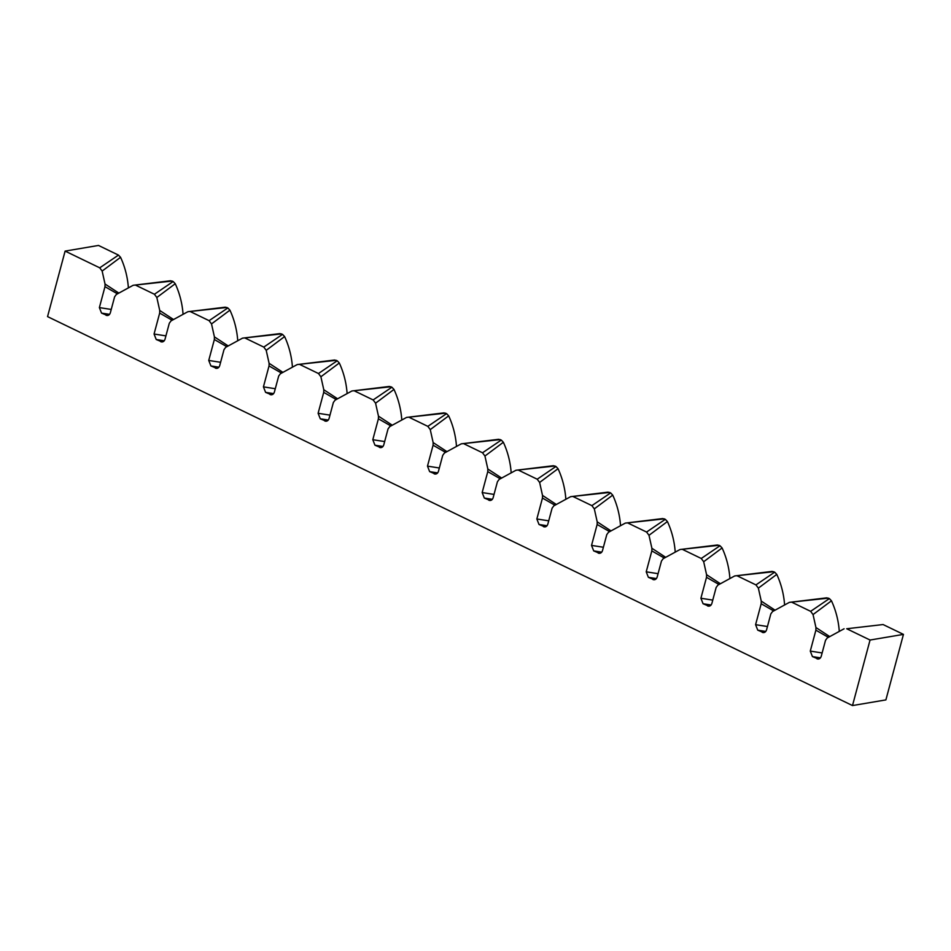 <?xml version="1.0" encoding="UTF-8"?>
<svg xmlns="http://www.w3.org/2000/svg" width="951" height="951" viewBox="0 0 951 951"><rect width="100%" height="100%" fill="white"/><g stroke="black" fill="none" stroke-linecap="round" stroke-linejoin="round"><path stroke-width="1.43" d="M118.851 293.098L105.038 284.04L102.149 271.071L120.563 257.305L118.471 255.094L98.5 245.441L65.108 251.1L47.55 316.612L852.5 705.559L885.892 699.9L903.45 634.388L870.058 640.035L846.711 628.754L883.087 624.545L846.711 628.754M903.45 634.388L883.087 624.545M829.759 636.599L815.934 627.529L813.046 614.572L831.459 600.806L829.379 598.595L826.776 597.834L789.378 602.363L828.404 598.131M829.379 598.595L810.632 611.327L792.028 602.34M775.065 610.173L761.252 601.115L758.363 588.146L776.777 574.38L774.685 572.169L772.093 571.408L734.695 575.949L773.722 571.706M774.685 572.169L755.95 584.901L737.346 575.914M720.382 583.748L706.569 574.689L703.681 561.72L722.094 547.954L720.002 545.755L717.411 544.994L680.013 549.523L719.039 545.28M720.002 545.755L701.256 558.475L682.663 549.488M665.7 557.322L651.887 548.263L648.998 535.306L667.412 521.54L665.32 519.329L662.728 518.568L625.33 523.098L664.357 518.854M665.32 519.329L646.573 532.049L627.969 523.062M611.018 530.908L597.204 521.837L594.316 508.88L612.717 495.114L610.637 492.903L608.046 492.142L570.648 496.672L609.662 492.44M610.637 492.903L591.891 505.635L573.287 496.648M556.335 504.482L542.51 495.423L539.633 482.454L558.035 468.688L555.955 466.477L553.363 465.717L515.965 470.258L554.98 466.014M555.955 466.477L537.208 479.209L518.604 470.222M501.652 478.056L487.827 468.998L484.939 456.028L503.352 442.263L501.272 440.063L498.669 439.303L461.271 443.832L500.297 439.588M501.272 440.063L482.526 452.783L463.922 443.796M446.958 451.63L433.145 442.572L430.256 429.614L448.67 415.849L446.578 413.637L443.986 412.877L406.588 417.406L445.615 413.162M446.578 413.637L427.843 426.357L409.239 417.37M392.276 425.216L378.462 416.146L375.574 403.188L393.987 389.423L391.895 387.212L389.304 386.451L351.906 390.98L390.932 386.748M391.895 387.212L373.149 399.943L354.557 390.956M337.593 398.79L323.78 389.732L320.891 376.762L339.305 362.997L337.213 360.786L334.621 360.025L297.223 364.566L336.25 360.322M337.213 360.786L318.466 373.517L299.862 364.53M282.911 372.364L269.097 363.306L266.209 350.337L284.611 336.571L282.53 334.372L279.939 333.611L242.541 338.14L281.555 333.896M282.53 334.372L263.784 347.091L245.18 338.104M228.228 345.938L214.403 336.88L211.526 323.922L229.928 310.157L227.848 307.946L225.256 307.185L187.858 311.714L226.873 307.47M227.848 307.946L209.101 320.665L190.497 311.678M173.546 319.524L159.72 310.454L156.832 297.497L175.246 283.731L173.165 281.52L170.562 280.759L133.164 285.288L172.19 281.056M173.165 281.52L154.419 294.251L135.815 285.264M852.5 705.559L870.058 640.035M118.471 255.094L99.736 267.825L65.108 251.1M831.459 600.806A70.992 57.001 80.4 0 1 839.281 631.405M120.563 257.305A70.992 57.001 80.4 0 1 128.385 287.903M175.246 283.731A70.992 57.001 80.4 0 1 183.067 314.329M229.928 310.157A70.992 57.001 80.4 0 1 237.75 340.755M284.611 336.571A70.992 57.001 80.4 0 1 292.433 367.169M339.305 362.997A70.992 57.001 80.4 0 1 347.115 393.595M393.987 389.423A70.992 57.001 80.4 0 1 401.798 420.021M448.67 415.849A70.992 57.001 80.4 0 1 456.492 446.447M503.352 442.263A70.992 57.001 80.4 0 1 511.174 472.861M558.035 468.688A70.992 57.001 80.4 0 1 565.857 499.287M612.717 495.114A70.992 57.001 80.4 0 1 620.539 525.713M667.412 521.54A70.992 57.001 80.4 0 1 675.222 552.139M722.094 547.954A70.992 57.001 80.4 0 1 729.904 578.553M776.777 574.38A70.992 57.001 80.4 0 1 784.599 604.979M789.378 602.363L772.545 611.552L770.833 613.87L766.554 629.871C765.686 632.201 764.235 633.021 762.191 632.32L762.904 632.558M763.641 632.617L757.757 630.18L765.781 631.428M767.445 626.519L755.593 624.676L757.757 630.18M755.593 624.676L761.192 603.742L773.698 610.922M761.252 601.115L761.192 603.742M755.95 584.901L758.363 588.146M734.695 575.949L717.862 585.127L716.151 587.445L711.871 603.445C711.003 605.775 709.553 606.595 707.508 605.894L708.222 606.132M708.959 606.191L703.074 603.754L711.098 605.002M712.763 600.105L700.911 598.25L703.074 603.754M700.911 598.25L706.51 577.316L719.015 584.496M706.569 574.689L706.51 577.316M701.256 558.475L703.681 561.72M680.013 549.523L663.168 558.701L661.468 561.031L657.177 577.031C656.321 579.361 654.87 580.169 652.826 579.468L653.539 579.718M654.276 579.765L648.392 577.328L656.416 578.577M658.08 573.679L646.216 571.824L648.392 577.328M646.216 571.824L651.827 550.902L664.333 558.071M651.887 548.263L651.827 550.902M646.573 532.049L648.998 535.306M625.33 523.098L608.485 532.287L606.786 534.605L602.494 550.605C601.638 552.935 600.188 553.744 598.131 553.042L598.857 553.292M599.582 553.339L593.709 550.902L601.733 552.162M603.398 547.253L591.534 545.41L593.709 550.902M591.534 545.41L597.145 524.476L609.65 531.657M597.204 521.837L597.145 524.476M591.891 505.635L594.316 508.88M570.648 496.672L553.803 505.861L552.103 508.179L547.812 524.179C546.956 526.509 545.494 527.33 543.449 526.628L544.174 526.866M544.899 526.925L539.015 524.488L547.051 525.737M548.715 520.827L536.851 518.984L539.015 524.488M536.851 518.984L542.462 498.051L554.956 505.231M542.51 495.423L542.462 498.051M537.208 479.209L539.633 482.454M515.965 470.258L499.12 479.435L497.421 481.753L493.129 497.753C492.273 500.083 490.811 500.904 488.766 500.202L489.48 500.44M490.217 500.499L484.332 498.062L492.368 499.311M494.021 494.413L482.169 492.559L484.332 498.062M482.169 492.559L487.78 471.625L500.274 478.805M487.827 468.998L487.78 471.625M482.526 452.783L484.939 456.028M461.271 443.832L444.438 453.009L442.726 455.339L438.447 471.339C437.579 473.669 436.129 474.478 434.084 473.776L434.797 474.026M435.534 474.074L429.65 471.637L437.674 472.885M439.338 467.987L427.486 466.133L429.65 471.637M427.486 466.133L433.085 445.211L445.591 452.379M433.145 442.572L433.085 445.211M427.843 426.357L430.256 429.614M406.588 417.406L389.755 426.595L388.044 428.913L383.764 444.913C382.896 447.243 381.446 448.052 379.401 447.35L380.115 447.6M380.852 447.648L374.967 445.211L382.991 446.471M384.656 441.561L372.804 439.719L374.967 445.211M372.804 439.719L378.403 418.785L390.909 425.965M378.462 416.146L378.403 418.785M373.149 399.943L375.574 403.188M351.906 390.98L335.061 400.169L333.361 402.487L329.07 418.488C328.214 420.817 326.764 421.638 324.719 420.936L325.432 421.174M326.169 421.234L320.285 418.797L328.309 420.045M329.973 415.135L318.11 413.293L320.285 418.797M318.11 413.293L323.72 392.359L336.226 399.539M323.78 389.732L323.72 392.359M318.466 373.517L320.891 376.762M297.223 364.566L280.379 373.743L278.679 376.061L274.387 392.062C273.531 394.392 272.081 395.212 270.025 394.51L270.75 394.76M271.475 394.808L265.602 392.371L273.626 393.619M275.291 388.721L263.427 386.867L265.602 392.371M263.427 386.867L269.038 365.933L281.544 373.113M269.097 363.306L269.038 365.933M263.784 347.091L266.209 350.337M242.541 338.14L225.696 347.317L223.996 349.647L219.705 365.648C218.849 367.978 217.387 368.786 215.342 368.085L216.067 368.334M216.792 368.382L210.92 365.945L218.944 367.193M220.608 362.295L208.744 360.453L210.92 365.945M208.744 360.453L214.355 339.519L226.849 346.687M214.403 336.88L214.355 339.519M209.101 320.665L211.526 323.922M187.858 311.714L171.014 320.903L169.314 323.221L165.022 339.222C164.166 341.552 162.704 342.36 160.66 341.659L161.373 341.908M162.11 341.956L156.226 339.519L164.261 340.779M165.914 335.869L154.062 334.027L156.226 339.519M154.062 334.027L159.673 313.093L172.167 320.273M159.72 310.454L159.673 313.093M154.419 294.251L156.832 297.497M133.164 285.288L116.331 294.477L114.619 296.795L110.34 312.796C109.472 315.126 108.022 315.946 105.977 315.245L106.69 315.482M107.427 315.542L101.543 313.105L109.567 314.353M111.231 309.444L99.379 307.601L101.543 313.105M99.379 307.601L104.979 286.667L117.484 293.847M105.038 284.04L104.979 286.667M99.736 267.825L102.149 271.071M844.072 628.789L827.227 637.978L825.527 640.296L821.236 656.297C820.38 658.627 818.918 659.435 816.873 658.734L817.587 658.984M818.324 659.031L812.439 656.594L820.475 657.854M822.128 652.945L810.276 651.102L812.439 656.594M810.276 651.102L815.887 630.168L828.38 637.348M815.934 627.529L815.887 630.168M810.632 611.327L813.046 614.572"/></g></svg>
